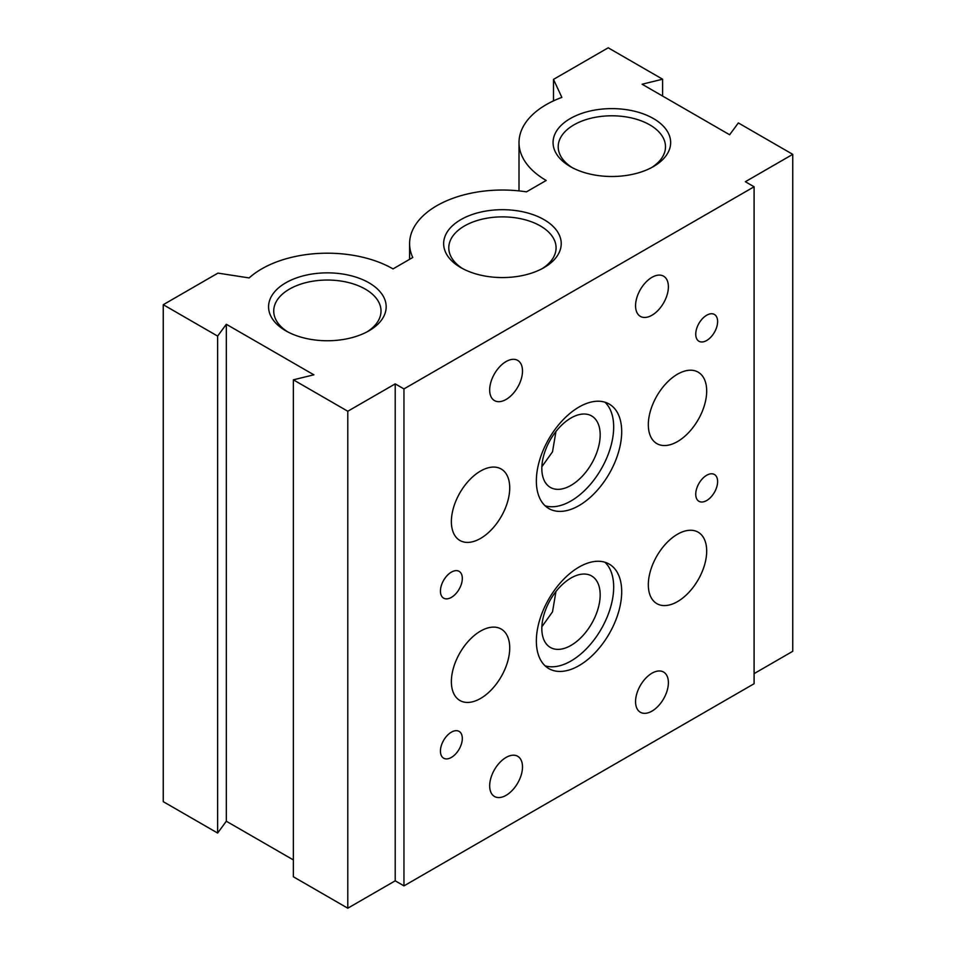 <?xml version="1.0" encoding="UTF-8"?>
<svg xmlns="http://www.w3.org/2000/svg" width="956" height="956" viewBox="0 0 956 956"><rect width="100%" height="100%" fill="white"/><g stroke="black" fill="none" stroke-linecap="round" stroke-linejoin="round"><path stroke-width="1.43" d="M635.561 701.632A23.207 13.396 120 0 0 640.365 712.256A23.207 13.396 120 0 0 658.254 706.042A23.207 13.396 120 0 0 668.387 682.68A23.207 13.396 120 0 0 663.583 672.056A23.207 13.396 120 0 0 645.694 678.27A23.207 13.396 120 0 0 635.561 701.632M489.675 785.856A23.207 13.396 120 0 0 494.479 796.479A23.207 13.396 120 0 0 512.368 790.265A23.207 13.396 120 0 0 522.502 766.903A23.207 13.396 120 0 0 517.686 756.28A23.207 13.396 120 0 0 499.809 762.494A23.207 13.396 120 0 0 489.675 785.856M489.675 389.976A23.207 13.396 120 0 0 494.479 400.6A23.207 13.396 120 0 0 512.368 394.386A23.207 13.396 120 0 0 522.502 371.024A23.207 13.396 120 0 0 517.686 360.4A23.207 13.396 120 0 0 499.809 366.614A23.207 13.396 120 0 0 489.675 389.976M635.561 305.753A23.207 13.396 120 0 0 640.365 316.376A23.207 13.396 120 0 0 658.254 310.162A23.207 13.396 120 0 0 668.387 286.8A23.207 13.396 120 0 0 663.583 276.176A23.207 13.396 120 0 0 645.694 282.39A23.207 13.396 120 0 0 635.561 305.753M536.352 640.986A60.348 34.846 120 0 0 548.852 668.614A60.348 34.846 120 0 0 595.361 652.446A60.348 34.846 120 0 0 621.699 591.704A60.348 34.846 120 0 0 609.199 564.088A60.348 34.846 120 0 0 562.702 580.256A60.348 34.846 120 0 0 536.352 640.986M545.111 665.83A60.348 34.846 120 0 0 589.924 644.953A60.348 34.846 120 0 0 613.68 587.08A60.348 34.846 120 0 0 604.921 562.236M536.352 480.952A60.348 34.846 120 0 0 548.852 508.568A60.348 34.846 120 0 0 595.361 492.4A60.348 34.846 120 0 0 621.699 431.67A60.348 34.846 120 0 0 609.199 404.041A60.348 34.846 120 0 0 562.702 420.21A60.348 34.846 120 0 0 536.352 480.952M545.111 505.796A60.348 34.846 120 0 0 589.924 484.919A60.348 34.846 120 0 0 613.68 427.045A60.348 34.846 120 0 0 604.921 402.189M451.375 681.628A41.263 23.828 120 0 0 459.92 700.509A41.263 23.828 120 0 0 491.719 689.455A41.263 23.828 120 0 0 509.727 647.929A41.263 23.828 120 0 0 501.183 629.036A41.263 23.828 120 0 0 469.384 640.102A41.263 23.828 120 0 0 451.375 681.628M648.323 584.761A41.263 23.828 120 0 0 656.868 603.654A41.263 23.828 120 0 0 688.667 592.601A41.263 23.828 120 0 0 706.687 551.074A41.263 23.828 120 0 0 698.131 532.181A41.263 23.828 120 0 0 666.332 543.235A41.263 23.828 120 0 0 648.323 584.761M451.375 521.582A41.263 23.828 120 0 0 459.92 540.475A41.263 23.828 120 0 0 491.719 529.421A41.263 23.828 120 0 0 509.727 487.895A41.263 23.828 120 0 0 501.183 469.002A41.263 23.828 120 0 0 469.384 480.055A41.263 23.828 120 0 0 451.375 521.582M648.323 424.727A41.263 23.828 120 0 0 656.868 443.62A41.263 23.828 120 0 0 688.667 432.554A41.263 23.828 120 0 0 706.687 391.028A41.263 23.828 120 0 0 698.131 372.147A41.263 23.828 120 0 0 666.332 383.201A41.263 23.828 120 0 0 648.323 424.727M451.375 757.427A15.475 8.939 120 0 0 461.485 743.792A15.475 8.939 120 0 0 459.107 731.4A15.475 8.939 120 0 0 451.375 732.165A15.475 8.939 120 0 0 441.266 745.8A15.475 8.939 120 0 0 443.644 758.192A15.475 8.939 120 0 0 451.375 757.427M706.687 500.526A15.475 8.939 120 0 0 716.785 486.891A15.475 8.939 120 0 0 714.419 474.499A15.475 8.939 120 0 0 706.687 475.263A15.475 8.939 120 0 0 696.577 488.898A15.475 8.939 120 0 0 698.944 501.303A15.475 8.939 120 0 0 706.687 500.526M451.375 597.392A15.475 8.939 120 0 0 461.485 583.758A15.475 8.939 120 0 0 459.107 571.353A15.475 8.939 120 0 0 451.375 572.13A15.475 8.939 120 0 0 441.266 585.765A15.475 8.939 120 0 0 443.644 598.157A15.475 8.939 120 0 0 451.375 597.392M706.687 340.491A15.475 8.939 120 0 0 716.785 326.856A15.475 8.939 120 0 0 714.419 314.464A15.475 8.939 120 0 0 706.687 315.229A15.475 8.939 120 0 0 696.577 328.864A15.475 8.939 120 0 0 698.944 341.256A15.475 8.939 120 0 0 706.687 340.491M570.278 166.559L570.278 166.559A58.806 33.95 180 0 1 570.278 118.556A58.806 33.95 180 0 1 653.426 118.556A58.806 33.95 180 0 1 653.438 166.559A58.806 33.95 180 0 1 570.278 166.559M651.526 167.611A53.644 30.974 0 0 0 665.495 146.77A53.644 30.974 0 0 0 649.781 124.866A53.644 30.974 0 0 0 591.322 118.15A53.644 30.974 0 0 0 558.208 146.77A53.644 30.974 0 0 0 572.178 167.611M460.864 267.632A58.806 33.95 180 0 1 460.852 267.632A58.806 33.95 180 0 1 460.864 219.629A58.806 33.95 180 0 1 544.012 219.629A58.806 33.95 180 0 1 544.012 267.632A58.806 33.95 180 0 1 460.864 267.632M542.112 268.684A53.644 30.974 0 0 0 556.081 247.843A53.644 30.974 0 0 0 540.367 225.939A53.644 30.974 0 0 0 481.908 219.235A53.644 30.974 0 0 0 448.794 247.843A53.644 30.974 0 0 0 462.764 268.684M285.796 330.812L285.796 330.812A58.806 33.95 180 0 1 285.796 282.797A58.806 33.95 180 0 1 368.944 282.797A58.806 33.95 180 0 1 368.944 330.812A58.806 33.95 180 0 1 285.796 330.812M367.044 331.863A53.644 30.974 0 0 0 381.014 311.011A53.644 30.974 0 0 0 365.3 289.118A53.644 30.974 0 0 0 306.84 282.402A53.644 30.974 0 0 0 273.727 311.011A53.644 30.974 0 0 0 287.696 331.863M600.177 434.837A41.263 23.828 -60 0 1 582.168 476.363A41.263 23.828 -60 0 1 550.369 487.417A41.263 23.828 -60 0 1 541.825 468.524A41.263 23.828 -60 0 1 559.834 426.997A41.263 23.828 -60 0 1 591.633 415.944A41.263 23.828 -60 0 1 600.177 434.837M541.861 466.731L552.508 451.818L555.962 431.491M600.177 594.871A41.263 23.828 -60 0 1 582.168 636.397A41.263 23.828 -60 0 1 550.369 647.451A41.263 23.828 -60 0 1 541.825 628.558A41.263 23.828 -60 0 1 559.834 587.032A41.263 23.828 -60 0 1 591.633 575.978A41.263 23.828 -60 0 1 600.177 594.871M541.861 626.766L552.508 611.852L555.962 591.525M412.753 257.499L393.024 268.899A92.84 53.608 0 0 0 249.134 277.933L217.956 273.105L163.249 304.701L217.633 336.094L226.321 324.275L313.855 374.812L293.373 379.831L347.793 411.247L395.21 383.87L403.958 388.925L754.093 186.779L745.345 181.724L792.751 154.346L738.343 122.93L729.643 134.76L642.109 84.224L662.592 79.205L608.207 47.8L553.5 79.384L561.853 97.392A92.84 53.608 0 0 0 519.012 142.552A92.84 53.608 0 0 0 546.199 180.457L526.469 191.857A92.84 53.608 0 0 0 409.598 243.637A92.84 53.608 0 0 0 412.753 257.499M163.249 304.701L163.249 801.654L217.633 833.046L217.633 336.094M217.633 833.046L226.321 821.228L226.321 324.275M553.5 100.87L553.5 79.384M662.592 96.042L662.592 79.205M754.093 673.622L792.751 651.299L792.751 154.346M293.373 379.831L293.373 876.783L347.793 908.2L395.21 880.823L403.958 885.877L754.093 683.731L754.093 186.779M403.958 885.877L403.958 388.925M395.21 880.823L395.21 383.87M347.793 908.2L347.793 411.247M226.321 821.228L293.373 859.934M409.598 259.327L409.598 243.637M519.012 190.889L519.012 142.552"/></g></svg>
